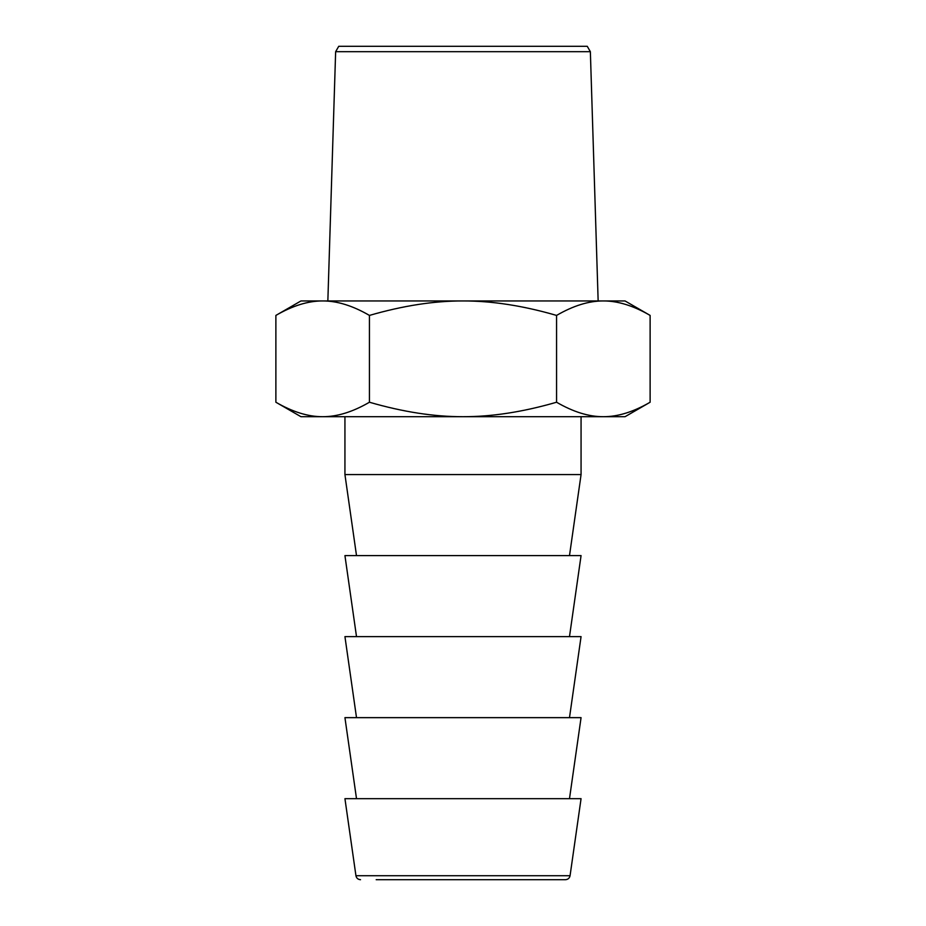 <?xml version="1.0" encoding="UTF-8"?>
<svg xmlns="http://www.w3.org/2000/svg" width="926" height="926" viewBox="0 0 926 926"><rect width="100%" height="100%" fill="white"/><g stroke="black" fill="none" stroke-linecap="round" stroke-linejoin="round"><path stroke-width="1.39" d="M590.36 51.682L587.258 46.3L338.742 46.3L335.64 51.682L590.36 51.682L598.15 300.95M570.057 875.73L355.943 875.73L344.935 798.675L581.065 798.675L570.057 875.73C569.513 878.184 567.985 879.503 565.473 879.7L376.188 879.7M569.49 798.675L581.065 717.65L344.935 717.65L356.51 798.675M569.49 717.65L581.065 636.625L344.935 636.625L356.51 717.65M569.49 636.625L581.065 555.6L344.935 555.6L356.51 636.625M569.49 555.6L581.065 474.575L344.935 474.575L356.51 555.6M581.065 416.7L581.065 474.575M650.121 402.231L625.05 416.7L300.95 416.7L275.879 402.231C292.616 411.943 308.208 416.769 322.665 416.7C337.122 416.769 352.713 411.943 369.439 402.231C402.903 411.943 434.086 416.769 463 416.7C491.914 416.769 523.097 411.943 556.561 402.231C573.287 411.943 588.878 416.769 603.335 416.7C617.792 416.769 633.384 411.943 650.121 402.231L650.121 315.419C633.384 305.707 617.792 300.881 603.335 300.95C588.878 300.881 573.287 305.707 556.561 315.419L556.561 402.231M556.561 315.419C523.097 305.707 491.914 300.881 463 300.95C434.086 300.881 402.903 305.707 369.439 315.419C352.713 305.707 337.122 300.881 322.665 300.95C308.208 300.881 292.616 305.707 275.879 315.419L275.879 402.231M369.439 315.419L369.439 402.231M650.121 315.419L625.05 300.95L300.95 300.95L275.879 315.419M335.64 51.682L327.85 300.95M355.943 875.73C356.464 878.161 357.992 879.492 360.527 879.7M344.935 416.7L344.935 474.575"/></g></svg>
